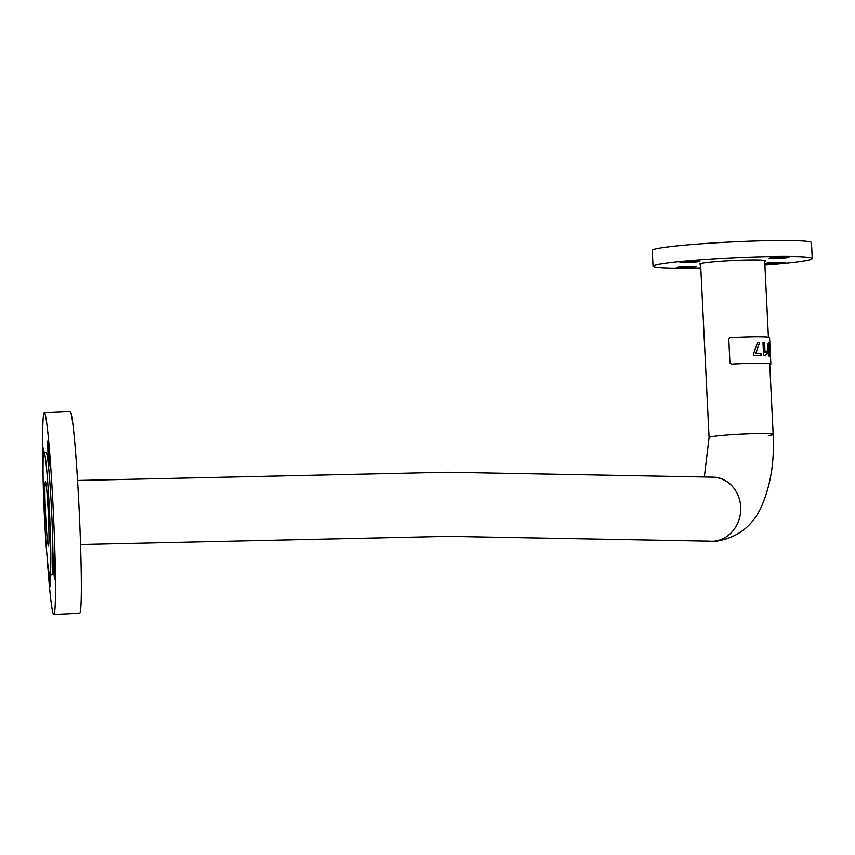 <?xml version="1.0" encoding="UTF-8"?>
<svg xmlns="http://www.w3.org/2000/svg" width="855" height="855" viewBox="0 0 855 855"><rect width="100%" height="100%" fill="white"/><g stroke="black" fill="none" stroke-linecap="round" stroke-linejoin="round"><path stroke-width="1.28" d="M77.559 480.457L447.967 472.216L714.117 477.165A32.084 28.279 93.4 0 1 733.248 487.361M707.63 541.065A32.084 28.878 -86 0 0 709.607 541.279A32.084 28.878 -86 0 0 713.423 541.268A32.084 28.878 -86 0 0 740.751 509.185A32.084 28.878 -86 0 0 714.107 477.272M768.335 435.601A32.084 1.838 177.2 0 0 773.166 434.383A32.084 1.838 177.2 0 0 727.178 434.971A32.084 1.838 177.2 0 0 709.084 437.514L700.576 263.575M679.96 262.293A9.961 0.577 -2.8 0 1 690.092 261.245A9.961 0.577 -2.8 0 1 699.86 261.341A9.961 0.577 -2.8 0 1 699.85 261.374A9.961 0.577 -2.8 0 1 689.718 262.41A9.961 0.577 -2.8 0 1 679.949 262.314A9.961 0.577 -2.8 0 1 679.96 262.293M769.019 258.157A9.961 0.577 -2.8 0 1 779.151 257.12A9.961 0.577 -2.8 0 1 788.919 257.216A9.961 0.577 -2.8 0 1 788.909 257.237A9.961 0.577 -2.8 0 1 778.777 258.285A9.961 0.577 -2.8 0 1 769.019 258.189A9.961 0.577 -2.8 0 1 769.019 258.157M765.428 263.458A9.961 0.577 -2.8 0 1 775.56 262.421A9.961 0.577 -2.8 0 1 785.317 262.517A9.961 0.577 -2.8 0 1 785.307 262.538A9.961 0.577 -2.8 0 1 775.186 263.586A9.961 0.577 -2.8 0 1 765.417 263.49A9.961 0.577 -2.8 0 1 765.428 263.458M700.608 264.398A32.875 1.892 -2.8 0 1 699.796 264.024A32.875 1.892 -2.8 0 1 699.828 263.939A32.875 1.892 -2.8 0 1 733.259 260.497A32.875 1.892 -2.8 0 1 765.482 260.807A32.875 1.892 -2.8 0 1 765.449 260.893A32.875 1.892 -2.8 0 1 764.701 261.256M676.358 267.594A9.961 0.577 -2.8 0 1 686.49 266.557A9.961 0.577 -2.8 0 1 696.259 266.642A9.961 0.577 -2.8 0 1 696.248 266.675A9.961 0.577 -2.8 0 1 686.116 267.711A9.961 0.577 -2.8 0 1 676.358 267.615A9.961 0.577 -2.8 0 1 676.358 267.594M700.801 268.171A79.707 4.574 -2.8 0 1 653.028 266.311A79.707 4.574 -2.8 0 1 653.092 266.108A79.707 4.574 -2.8 0 1 734.135 257.761A79.707 4.574 -2.8 0 1 812.25 258.52A79.707 4.574 -2.8 0 1 812.186 258.723A79.707 4.574 -2.8 0 1 764.883 265.029M653.028 266.311L652.247 250.408A79.707 4.574 -2.8 0 1 652.312 250.216A79.707 4.574 -2.8 0 1 733.355 241.869A79.707 4.574 -2.8 0 1 811.47 242.628L812.25 258.52M49.772 574.817L51.888 574.72A61.175 2.64 -92.7 0 0 52.048 574.592A61.175 2.64 -92.7 0 0 51.599 511.6A61.175 2.64 -92.7 0 0 46.213 452.498L44.097 452.594A61.175 2.64 -92.7 0 0 43.936 452.712A61.175 2.64 -92.7 0 0 44.385 515.704A61.175 2.64 -92.7 0 0 49.772 574.817A61.175 2.64 -92.7 0 0 49.921 574.688A61.175 2.64 -92.7 0 0 49.472 511.707A61.175 2.64 -92.7 0 0 44.097 452.594M45.358 481.718A32.084 1.379 -92.7 0 0 45.593 514.753A32.084 1.379 -92.7 0 0 48.414 545.757A32.084 1.379 -92.7 0 0 48.5 545.682A32.084 1.379 -92.7 0 0 48.265 512.658A32.084 1.379 -92.7 0 0 45.443 481.654A32.084 1.379 -92.7 0 0 45.358 481.718M43.316 457.083A12.622 0.545 87.3 0 1 43.381 448.095A12.622 0.545 87.3 0 1 43.413 448.073A12.622 0.545 87.3 0 1 44.043 452.605M50.146 574.795A12.622 0.545 87.3 0 1 50.167 586.295A12.622 0.545 87.3 0 1 50.135 586.316A12.622 0.545 87.3 0 1 48.959 572.604M54.72 579.113A12.622 0.545 87.3 0 1 54.688 579.134A12.622 0.545 87.3 0 1 53.576 566.94A12.622 0.545 87.3 0 1 53.48 553.944A12.622 0.545 87.3 0 1 53.512 553.922A12.622 0.545 87.3 0 1 54.624 566.117A12.622 0.545 87.3 0 1 54.72 579.113M49.173 466.082A12.622 0.545 87.3 0 1 49.141 466.103A12.622 0.545 87.3 0 1 48.03 453.909A12.622 0.545 87.3 0 1 47.933 440.913A12.622 0.545 87.3 0 1 47.966 440.891A12.622 0.545 87.3 0 1 49.077 453.086A12.622 0.545 87.3 0 1 49.173 466.082M47.282 559.255A100.965 4.35 -92.7 0 0 53.737 614.456L79.59 613.259A100.965 4.35 -92.7 0 0 79.846 613.056A100.965 4.35 -92.7 0 0 79.109 509.099A100.965 4.35 -92.7 0 0 70.228 411.554L44.375 412.751A100.965 4.35 -92.7 0 0 44.107 412.954A100.965 4.35 -92.7 0 0 43.06 468.316M53.737 614.456A100.965 4.35 -92.7 0 0 53.993 614.253A100.965 4.35 -92.7 0 0 53.256 510.307A100.965 4.35 -92.7 0 0 44.375 412.751M709.607 541.279L716.394 541.258C739.297 537.41 754.976 524.254 763.419 501.789C771.167 482.102 774.416 459.637 773.166 434.383A32.084 1.838 177.2 0 0 732.992 434.564A32.084 1.838 177.2 0 0 709.084 437.514L704.381 476.62M731.452 364.155L731.452 364.155A32.543 1.87 177.2 0 1 770.195 364.091A32.543 1.87 177.2 0 1 769.746 364.433M769.97 347.493A33.217 1.902 177.2 0 0 770.045 347.354L769.564 337.565A33.217 1.902 177.2 0 0 729.999 337.629L728.77 339.029L729.935 362.883L731.292 364.123A33.217 1.902 177.2 0 1 770.857 364.059A33.217 1.902 177.2 0 1 769.757 364.615M770.857 364.059L770.152 349.567A33.217 1.902 177.2 0 0 770.056 349.428L769.949 347.216A33.217 1.902 177.2 0 1 770.045 347.354M769.938 349.802C770.248 353.553 770.066 355.691 769.393 356.225C768.346 355.413 767.747 353.147 767.587 349.417C767.373 345.655 767.769 343.507 768.741 342.973L769.671 349.813C769.981 353.564 769.81 355.701 769.137 356.236M768.645 342.973L769.671 349.813M765.043 355.691A33.217 1.902 177.2 0 0 763.611 355.648L762.981 342.77A33.217 1.902 177.2 0 1 764.562 342.823L765.043 352.634L766.679 351.074L766.796 353.5L765.043 355.691M753.768 355.627L753.661 353.5L757.434 342.716A33.217 1.902 177.2 0 1 759.55 342.716L755.884 353.254A33.217 1.902 177.2 0 1 760.929 353.243L761.046 355.595A33.217 1.902 177.2 0 0 753.768 355.627M760.854 355.595L760.929 353.243M760.736 353.265A32.95 1.892 177.2 0 0 755.735 353.275L755.884 353.254M755.735 353.275L759.55 342.716M759.368 342.737A32.95 1.892 177.2 0 0 757.423 342.737M766.443 351.149L766.796 353.5M766.561 353.521L764.83 355.712M764.562 342.823L765.043 352.634M764.338 342.844A32.95 1.892 177.2 0 0 762.981 342.791M768.602 345.27L769.03 353.97L769.489 349.674L768.57 345.27L769.03 353.97M80.53 544.56L448.255 536.384L710.355 541.215M773.166 434.383L769.714 363.803M768.41 337.137L764.659 260.433"/></g></svg>
